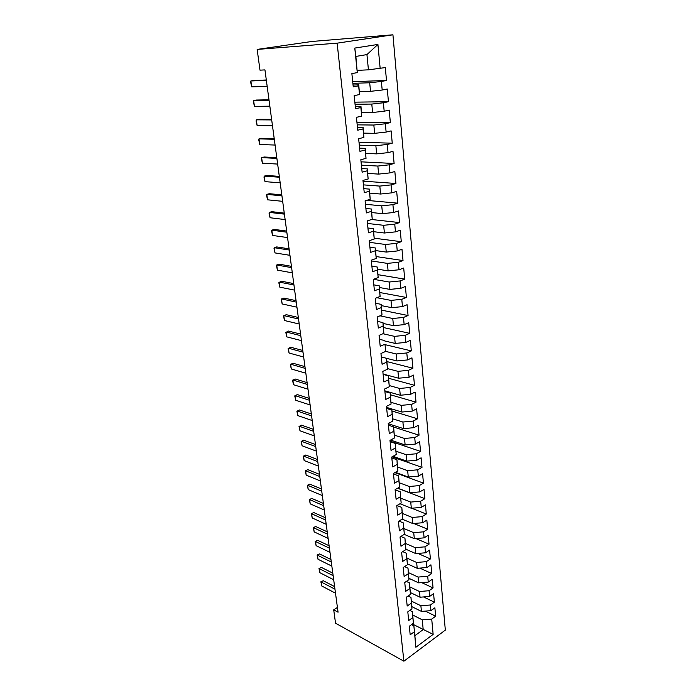 <?xml version="1.0" encoding="UTF-8"?>
<svg xmlns="http://www.w3.org/2000/svg" width="696" height="696" viewBox="0 0 696 696"><rect width="100%" height="100%" fill="white"/><g stroke="black" fill="none" stroke-linecap="round" stroke-linejoin="round"><path stroke-width="1.04" d="M337.421 607.417L333.715 609.853L338.065 612.21L264.95 69.896L259.991 70.166L257.155 49.416L311.982 41.464L392.935 34.8L445.327 630.106L403.889 661.2L337.142 43.161L392.935 34.8M412.389 624.016L433.147 634.378L431.72 619.083L435.652 616.212L434.878 607.808L430.928 610.653L430.398 604.998L434.365 602.162L433.582 593.653L429.597 596.463L429.067 590.73L433.06 587.937L432.268 579.316L428.257 582.091L427.709 576.288L431.738 573.53L430.937 564.804L426.892 567.536L426.344 561.655L430.398 558.94L429.589 550.101L425.508 552.789L424.952 546.838L429.04 544.168L428.223 535.207L424.116 537.86L423.551 531.831L427.666 529.204L426.839 520.13L422.698 522.731L422.124 516.632L426.283 514.039L425.439 504.852L421.263 507.41L420.689 501.224L424.873 498.684L424.012 489.375L419.81 491.889L419.227 485.617L423.446 483.128L422.576 473.689L418.34 476.16L417.739 469.809L421.993 467.364L421.115 457.803L416.843 460.221L416.243 453.783L420.532 451.391L419.644 441.699L415.329 444.065L414.72 437.54L419.044 435.2L418.148 425.387L413.798 427.692L413.18 421.089L417.539 418.801L416.626 408.848L412.25 411.101L411.623 404.402L416.017 402.166L415.086 392.083L410.675 394.284L410.04 387.489L414.468 385.314L413.528 375.092L409.074 377.232L408.43 370.342L412.902 368.228L411.945 357.857L407.456 359.945L406.803 352.959L411.31 350.906L410.344 340.396L405.82 342.415L405.15 335.333L409.7 333.34L408.717 322.683L404.15 324.64L403.48 317.454L408.065 315.523L407.073 304.717L402.462 306.614L401.783 299.324L406.403 297.462L405.403 286.5L400.757 288.327L400.061 280.94L404.724 279.139L403.706 268.021L399.017 269.778L398.312 262.288L403.019 260.556L401.983 249.281L397.251 250.96L396.546 243.356L401.288 241.703L400.243 230.263L395.467 231.872L394.745 224.155L399.539 222.581L398.469 210.966L393.658 212.498L392.918 204.676L397.755 203.171L396.676 191.391L391.813 192.844L391.074 184.901L395.946 183.474L394.85 171.52L389.943 172.895L389.195 164.83L394.11 163.49L392.996 151.354L388.046 152.641L387.28 144.455L392.248 143.202L391.126 130.883L386.123 132.083L385.349 123.775L390.36 122.609L389.212 110.107L384.175 111.221L383.383 102.782L388.446 101.703L387.28 89.01L382.191 90.028L381.382 81.458L386.498 80.475L385.314 67.582L368.436 69.835L366.94 54.593L355.874 56.419L357.283 72.619L354.786 48.076L377.919 44.448L380.173 68.513M433.147 634.378L415.869 647.263L413.876 625.887L411.493 624.66M357.283 72.619L351.871 73.593L353.246 86.861L358.631 85.826L359.519 94.56L354.16 95.63L355.517 108.698L360.85 107.558L361.729 116.162L356.413 117.328L357.753 130.187L363.034 128.96L363.895 137.434L358.631 138.695L359.954 151.354L365.174 150.031L366.026 158.375L360.824 159.723L362.12 172.19L367.297 170.781L368.132 178.994L362.973 180.438L364.252 192.714L369.376 191.217L370.202 199.308L365.095 200.831L366.348 212.924L371.429 211.349L372.238 219.31L367.183 220.928L368.419 232.829L373.447 231.176L374.248 239.024L369.237 240.712L370.455 252.448L375.44 250.708L376.231 258.442L371.264 260.208L372.464 271.771L377.406 269.961L378.18 277.574L373.256 279.418L374.439 290.806L379.337 288.927L380.103 296.435L375.222 298.349L376.388 309.572L381.243 307.615L382 315.018L377.162 317.002L378.311 328.068L383.122 326.041L383.861 333.332L379.076 335.385L380.207 346.295L384.975 344.198L385.706 351.393L380.956 353.507L382.078 364.26L386.793 362.103L387.515 369.193L382.817 371.377L383.914 381.974L388.594 379.755L389.308 386.741L384.644 388.986L385.732 399.434L390.369 397.155L391.074 404.054L386.445 406.351L387.515 416.66L392.118 414.32L392.814 421.115L388.229 423.481L389.281 433.643L393.849 431.242L394.528 437.949L389.986 440.368L391.022 450.39L395.546 447.937L396.224 454.558L391.717 457.028L392.744 466.912L397.225 464.406L397.894 470.931L393.423 473.454L394.432 483.207L398.878 480.649L399.539 487.087L395.102 489.662L396.102 499.284L400.513 496.683L401.166 503.025L396.764 505.653L397.755 515.144L402.131 512.491L402.767 518.755L398.408 521.435L399.382 530.796L403.715 528.099L404.35 534.284L400.026 536.999L400.983 546.247L405.29 543.498L405.907 549.596L401.618 552.363L402.566 561.481L406.838 558.697L407.447 564.717L403.193 567.527L404.132 576.532L408.369 573.695L408.97 579.638L404.75 582.491L405.672 591.374L409.874 588.503L410.475 594.367L406.29 597.264L407.195 606.033L411.362 603.119L411.954 608.913L407.804 611.845L408.7 620.501L412.832 617.552L413.424 623.268L409.3 626.243L410.188 634.787L414.285 631.794M352.881 83.337L369.698 82.772L370.533 91.333L359.458 91.602M381.382 81.458L369.698 82.772M382.191 90.028L370.533 91.333M354.786 48.076L355.874 56.419M355.056 104.261L371.786 104.069L372.604 112.5L361.589 112.526M383.383 102.782L371.786 104.069M384.175 111.221L372.604 112.5M358.631 85.826L358.771 84.86L353.063 85.043M358.771 84.86L359.519 94.56M357.196 124.862L373.83 125.036L374.648 133.336L363.686 133.127M385.349 123.775L373.83 125.036M386.123 132.083L374.648 133.336M360.85 107.558L360.963 106.349L355.282 106.401M360.963 106.349L361.729 116.162M359.31 145.16L375.857 145.699L376.658 153.868L365.757 153.424M387.28 144.455L375.857 145.699M388.046 152.641L376.658 153.868M363.034 128.96L363.121 127.516L357.466 127.438M363.121 127.516L363.895 137.434M361.389 165.161L377.85 166.048L378.633 174.096L367.793 173.426M389.195 164.83L377.85 166.048M389.943 172.895L378.633 174.096M365.174 150.031L365.243 148.361L359.623 148.161M365.243 148.361L366.026 158.375M363.434 184.875L379.807 186.093L380.582 194.027L369.802 193.131M391.074 184.901L379.807 186.093M391.813 192.844L380.582 194.027M367.297 170.781L367.331 168.884L361.737 168.562M367.331 168.884L368.132 178.994M365.452 204.293L381.739 205.842L382.504 213.663L371.777 212.558M392.918 204.676L381.739 205.842M393.658 212.498L382.504 213.663M369.376 191.217L369.393 189.103L363.825 188.668M369.393 189.103L370.202 199.308M367.445 223.442L383.644 225.304L384.401 233.012L373.726 231.698M394.745 224.155L383.644 225.304M395.467 231.872L384.401 233.012M371.429 211.349L371.42 209.026L365.887 208.478M371.42 209.026L372.238 219.31M369.402 242.312L385.523 244.487L386.263 252.083L375.649 250.569M396.546 243.356L385.523 244.487M397.251 250.96L386.263 252.083M373.447 231.176L373.421 228.653L367.914 227.992M373.421 228.653L374.248 239.024M371.333 260.922L387.376 263.384L388.107 270.875L377.545 269.169M398.312 262.288L387.376 263.384M399.017 269.778L388.107 270.875M375.44 250.708L375.388 247.985L369.915 247.228M375.388 247.985L376.231 258.442M373.535 279.314L389.195 282.019L389.917 289.397L379.416 287.509M400.061 280.94L389.195 282.019M400.757 288.327L389.917 289.397M377.406 269.961L377.328 267.046L371.881 266.176M377.328 267.046L378.18 277.574M376.893 297.697L390.995 300.394L391.709 307.667L381.26 305.587M401.783 299.324L390.995 300.394M402.462 306.614L391.709 307.667M379.337 288.927L379.242 285.83L373.822 284.864M379.242 285.83L380.103 296.435M380.016 315.827L392.762 318.498L393.466 325.676L383.07 323.423M403.48 317.454L392.762 318.498M404.15 324.64L393.466 325.676M381.243 307.615L381.13 304.343L375.736 303.273M381.13 304.343L382 315.018M382.948 333.723L394.51 336.359L395.206 343.433L384.862 341.005M405.15 335.333L394.51 336.359M405.82 342.415L395.206 343.433M383.122 326.041L382.991 322.587L377.624 321.43M382.991 322.587L383.861 333.332M384.975 344.198L385.706 351.393L396.233 353.968L396.92 360.946L386.628 358.344M406.803 352.959L396.233 353.968M407.456 359.945L396.92 360.946M384.818 340.579L379.485 339.335M387.489 368.593L397.938 371.333L398.608 378.215L383.087 374.03M408.43 370.342L397.938 371.333M409.074 377.232L398.608 378.215M386.793 362.103L386.628 358.318L381.321 356.987M386.628 358.318L387.515 369.193M389.255 385.558L399.608 388.464L400.278 395.25L384.836 390.821M410.04 387.489L399.608 388.464M410.675 394.284L400.278 395.25M388.594 379.755L388.411 375.814L383.131 374.387M388.411 375.814L389.308 386.741M390.987 402.305L401.261 405.35L401.923 412.049L386.558 407.395M411.623 404.402L401.261 405.35M412.25 411.101L401.923 412.049M390.369 397.155L390.169 393.066L384.914 391.552M390.169 393.066L391.074 404.054M392.692 418.827L402.897 422.02L403.541 428.623L388.255 423.742M413.18 421.089L402.897 422.02M413.798 427.692L403.541 428.623M392.118 414.32L391.9 410.083L386.671 408.491M391.9 410.083L392.814 421.115M394.371 435.13L404.506 438.463L405.142 444.979L390.534 440.072M414.72 437.54L404.506 438.463M415.329 444.065L405.142 444.979M393.849 431.242L393.605 426.857L388.403 425.195M393.605 426.857L394.528 437.949M396.033 451.217L406.09 454.688L406.725 461.117L393.031 456.306M416.243 453.783L406.09 454.688M416.843 460.221L406.725 461.117M395.546 447.937L395.293 443.413L390.117 441.664M395.293 443.413L396.224 454.558M397.668 467.086L407.656 470.696L408.282 477.038L395.432 472.323M417.739 469.809L407.656 470.696M418.34 476.16L408.282 477.038M397.225 464.406L396.955 459.743L391.805 457.925M396.955 459.743L397.894 470.931M399.278 482.754L409.204 486.487L409.814 492.751L397.738 488.131M419.227 485.617L409.204 486.487M419.81 491.889L409.814 492.751M398.878 480.649L398.599 475.855L393.475 473.967M398.599 475.855L399.539 487.087M400.87 498.223L410.727 502.077L411.336 508.263L399.974 503.739M420.689 501.224L410.727 502.077M421.263 507.41L411.336 508.263M400.513 496.683L400.217 491.759L395.119 489.793M400.217 491.759L401.166 503.025M402.427 513.483L412.232 517.467L412.832 523.566L402.123 519.155M422.124 516.632L412.232 517.467M422.698 522.731L412.832 523.566M402.131 512.491L401.818 507.445L396.998 505.513M401.818 507.445L402.767 518.755M403.967 528.551L413.72 532.658L414.311 538.678L404.211 534.363M423.551 531.831L413.72 532.658M424.116 537.86L414.311 538.678M403.715 528.099L403.393 522.931L398.965 521.087M403.393 522.931L404.35 534.284M405.481 543.419L415.19 547.648L415.773 553.59L405.89 549.231M424.952 546.838L415.19 547.648M425.508 552.789L415.773 553.59M405.29 543.498L404.95 538.208L400.879 536.459M404.95 538.208L405.907 549.596M406.977 558.105L416.643 562.455L417.217 568.319L407.395 563.847M426.344 561.655L416.643 562.455M426.892 567.536L417.217 568.319M406.838 558.697L406.49 553.294L402.749 551.632M406.49 553.294L407.447 564.717M408.456 572.608L418.07 577.071L418.635 582.865L408.883 578.289M427.709 576.288L418.07 577.071M428.257 582.091L418.635 582.865M408.369 573.695L408.004 568.188L404.576 566.614M408.004 568.188L408.97 579.638M409.909 586.928L419.479 591.496L420.045 597.22L410.353 592.54M429.067 590.73L419.479 591.496M429.597 596.463L420.045 597.22M409.874 588.503L409.5 582.891L406.36 581.404M409.5 582.891L410.475 594.367M411.353 601.074L420.88 605.755L421.428 611.401L411.797 606.625M430.398 604.998L420.88 605.755M430.928 610.653L421.428 611.401M411.362 603.119L410.979 597.403L408.108 596.002M410.979 597.403L411.954 608.913M412.772 615.047L422.255 619.823L423.203 629.576L414.877 635.683L413.876 625.887M431.72 619.083L422.255 619.823M412.832 617.552L412.441 611.732L409.822 610.418M412.441 611.732L413.424 623.268M333.715 609.853L335.533 623.198L403.889 661.2M257.155 49.416L337.142 43.161M357.3 70.366L368.436 69.835M415.869 647.263L414.877 635.683M366.94 54.593L377.919 44.448M435.652 616.212L425.3 611.097M434.365 602.162L423.516 596.942M433.06 587.937L421.68 582.622M431.738 573.53L419.792 568.11M430.398 558.94L417.852 553.424M429.04 544.168L415.851 538.547M427.666 529.204L413.789 523.488M426.283 514.039L411.649 508.228M424.873 498.684L397.555 488.235M423.446 483.128L394.884 472.627M421.993 467.364L392.083 456.828M420.532 451.391L390.065 441.125M419.044 435.2L393.623 427.04M417.539 418.801L391.996 411.005M416.017 402.166L390.334 394.754M414.468 385.314L388.664 378.285M412.902 368.228L386.959 361.598M411.31 350.906L385.236 344.685M409.7 333.34L383.496 327.546M408.065 315.523L381.721 310.164M406.403 297.462L379.929 292.555M404.724 279.139L378.102 274.694M403.019 260.556L376.188 256.572M401.288 241.703L374.239 238.197M399.539 222.581L371.638 219.501M397.755 203.171L366.679 200.361M395.946 183.474L363.051 181.16M394.11 163.49L361.041 161.837M392.248 143.202L359.005 142.228M390.36 122.609L356.935 122.339M388.446 101.703L354.838 102.155M386.498 80.475L352.715 81.676M335.498 593.192L321.778 586.006L320.865 581.795L323.283 580.751L334.611 586.597M321.778 586.006L321.221 582.039L334.959 589.173M320.865 581.795L323.283 580.751M333.689 579.742L319.908 572.721L318.994 568.493L321.43 567.431L332.792 573.147M319.908 572.721L319.342 568.702L333.14 575.67M318.994 568.493L321.43 567.431M331.853 566.126L318.02 559.271L317.106 555.034L319.551 553.955L330.957 559.532M318.02 559.271L317.454 555.208L331.296 562.011M317.106 555.034L319.551 553.955M329.991 552.354L316.115 545.673L315.192 541.418L317.646 540.313L329.104 545.751M316.115 545.673L315.532 541.558L329.434 548.187M315.192 541.418L317.646 540.313M328.112 538.408L314.183 531.901L313.252 527.638L315.723 526.524L327.224 531.814M314.183 531.901L313.591 527.742L327.546 534.197M313.252 527.638L315.723 526.524M326.215 524.305L312.226 517.972L311.295 513.7L313.774 512.56L325.319 517.702M312.226 517.972L311.634 513.761L325.632 520.034M311.295 513.7L313.774 512.56M324.284 510.02L310.242 503.878L309.311 499.589L311.808 498.432L323.396 503.425M310.242 503.878L309.642 499.615L323.701 505.705M309.311 499.589L311.808 498.432M322.335 495.569L308.241 489.61L307.31 485.312L309.816 484.138L321.448 488.966M308.241 489.61L307.632 485.295L321.743 491.193M307.31 485.312L309.816 484.138M320.36 480.936L306.214 475.168L305.274 470.861L307.797 469.661L319.473 474.341M306.214 475.168L305.605 470.8L319.769 476.508M305.274 470.861L307.797 469.661M318.368 466.12L304.161 460.552L303.221 456.228L305.753 455.019L317.48 459.525M304.161 460.552L303.543 456.132L317.759 461.639M303.221 456.228L305.753 455.019M316.341 451.112L302.081 445.762L301.142 441.429L303.682 440.185L315.453 444.526M302.081 445.762L301.455 441.281L315.732 446.58M301.142 441.429L303.682 440.185M314.296 435.931L299.985 430.78L299.036 426.439L301.594 425.178L313.409 429.345M299.985 430.78L299.35 426.248L313.678 431.337M312.226 420.549L297.853 415.616L296.896 411.258L299.471 409.979L311.338 413.963M297.853 415.616L297.209 411.031L311.599 415.895M310.12 404.968L295.696 400.261L294.739 395.894L297.331 394.589L309.233 398.39M295.696 400.261L295.043 395.615L309.485 400.261M307.997 389.195L293.512 384.714L292.555 380.338L295.156 379.007L307.11 382.626M293.512 384.714L292.851 380.007L307.354 384.427M305.84 373.213L291.302 368.967L290.336 364.582L292.955 363.234L304.961 366.653M291.302 368.967L290.632 364.208L305.187 368.384M303.656 357.031L289.066 353.02L288.1 348.626L290.728 347.252L302.777 350.471M289.066 353.02L288.388 348.2L303.004 352.132M301.446 340.631L286.796 336.873L285.83 332.462L288.475 331.061L300.568 334.08M286.796 336.873L286.108 331.992L300.785 335.672M299.21 324.023L284.499 320.517L283.524 316.097L286.186 314.67L298.332 317.472M284.499 320.517L283.803 315.566L298.532 318.994M296.94 307.188L282.176 303.943L281.193 299.515L283.872 298.062L296.061 300.655M282.176 303.943L281.471 298.932L296.252 302.099M294.643 290.136L279.818 287.161L278.835 282.715L281.523 281.236L293.764 283.603M279.818 287.161L279.105 282.08L293.947 284.969M292.311 272.849L277.426 270.144L276.442 265.689L276.704 265.002L279.148 264.193L291.433 266.333M277.426 270.144L276.704 265.002L291.607 267.621M289.954 255.328L275.007 252.918L274.015 248.446L274.276 247.698L276.738 246.923L289.075 248.829M275.007 252.918L274.276 247.698L289.231 250.029M287.552 237.571L272.554 235.448L271.562 230.976L271.814 230.167L274.302 229.419L286.682 231.081M272.554 235.448L271.814 230.167L286.83 232.203M285.125 219.579L270.074 217.752L269.074 213.263L269.317 212.393L271.832 211.68L284.255 213.098M270.074 217.752L269.317 212.393L284.394 214.124M282.672 201.327L267.551 199.813L266.551 195.315L266.794 194.384L269.326 193.706L281.802 194.863M267.551 199.813L266.794 194.384L281.923 195.811M280.175 182.831L265.002 181.63L263.993 177.123L264.228 176.123L266.785 175.479L279.305 176.375M265.002 181.63L264.228 176.123L279.418 177.228M277.643 164.073L262.409 163.195L261.4 158.679L261.626 157.618L264.21 157.009L276.782 157.635M262.409 163.195L261.626 157.618L276.877 158.392M275.085 145.055L259.791 144.507L258.773 139.983L258.999 138.852L261.592 138.278L274.215 138.635M259.791 144.507L258.999 138.852L274.302 139.296M272.484 125.759L257.129 125.567L256.111 121.026L256.328 119.825L258.947 119.294L271.623 119.364M257.129 125.567L256.328 119.825L271.692 119.921M269.848 106.192L254.431 106.349L253.414 101.807L253.614 100.537L256.267 100.041L268.987 99.815M254.431 106.349L253.614 100.537L269.048 100.276M267.168 86.347L251.7 86.869L250.673 82.319L250.865 80.971L253.544 80.519L266.307 79.988M251.7 86.869L250.865 80.971L266.359 80.336"/></g></svg>
